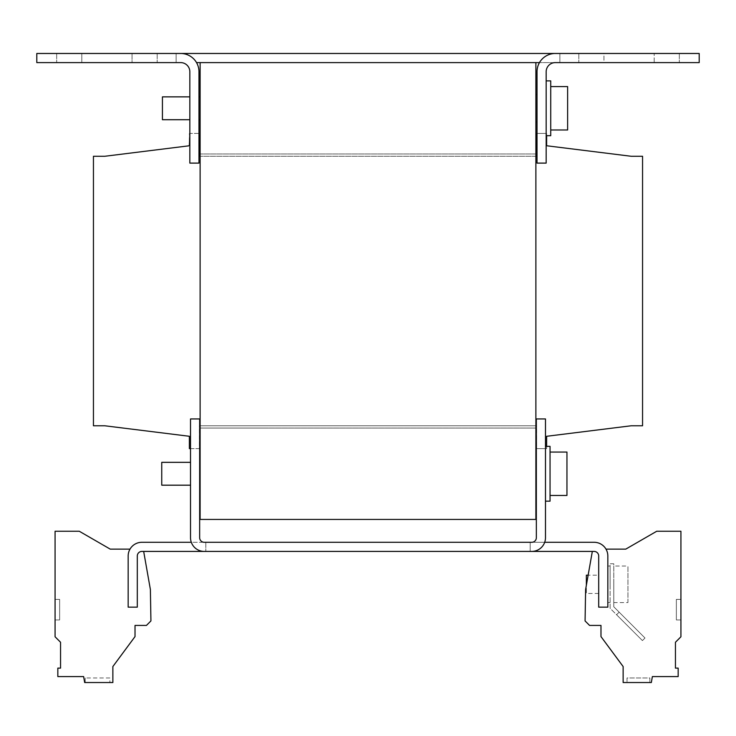 <?xml version="1.0" encoding="UTF-8"?>
<svg xmlns="http://www.w3.org/2000/svg" width="736" height="736" viewBox="0 0 736 736"><rect width="100%" height="100%" fill="white"/><g stroke="black" fill="none" stroke-linecap="round" stroke-linejoin="round"><path stroke-width="0.55" stroke-dasharray="3.68 2.76" d="M85.22 677.957L85.22 682.53L109.894 682.53L85.22 682.53L109.894 682.53L85.22 682.53L85.22 677.957L109.894 677.957L109.894 682.53L109.894 677.957L85.22 677.957M649.86 677.957L649.86 682.53L627.017 682.53L649.86 682.53L627.017 682.53L649.86 682.53L649.86 677.957L627.017 677.957L627.017 682.53L627.017 677.957L649.86 677.957M627.937 602.582L627.937 566.039L627.937 602.582L613.769 602.582L613.769 584.31L613.769 602.582M613.769 566.039L613.769 584.31L613.769 563.748L610.116 563.748L610.116 608.295L642.418 640.596L616.575 614.753L619.16 612.168L645.003 638.011L613.769 606.777L613.769 566.039L627.937 566.039M607.835 584.31L607.835 602.582L607.835 584.31M598.699 575.175L598.699 593.446L598.699 575.175L588.147 575.175M598.699 593.446L586.362 593.446L586.362 585.276M586.362 575.175L586.362 593.446M550.05 452.06L566.95 452.06L566.95 495.457L566.95 452.06L566.95 495.457L550.05 495.457L550.05 452.06L550.05 495.457M545.477 484.26L545.477 446.347L545.477 484.26M545.477 501.17L550.05 501.17L550.05 446.347L550.05 484.26L550.05 446.347L545.477 446.347L545.477 463.257L545.477 446.347M190.523 485.18L190.523 462.337L161.745 462.337L161.745 485.18L161.745 462.337L161.745 485.18L190.523 485.18L190.523 462.337M535.882 479.007L535.882 460.055L535.882 479.007M536.342 468.51L536.342 487.462L536.342 468.51M200.118 462.337L200.118 485.18L199.658 462.337M200.118 485.18L199.658 485.18M550.73 129.987L550.73 86.59L550.73 129.987L550.73 86.59L550.73 129.987L567.631 129.987L567.631 86.59L567.631 129.987L567.631 86.59L550.73 86.59M546.167 97.796L546.167 135.7L546.167 97.796M546.167 135.7L550.73 135.7L550.73 80.877L550.73 118.79L550.73 80.877L546.167 80.877L546.167 118.79L546.167 80.877M535.882 113.537L535.882 94.585L535.882 113.537M537.022 113.537L537.022 94.585L537.022 113.537M189.833 119.71L189.833 96.867L189.833 119.71L162.426 119.71L162.426 96.867L162.426 119.71L162.426 96.867L189.833 96.867L189.833 119.71L189.833 96.867M200.118 96.867L200.118 119.71L200.118 96.867L200.118 119.71L200.118 96.867L198.978 96.867L198.978 119.71L198.978 96.867M200.118 119.71L198.978 119.71M204.231 551.42A13.708 13.708 0 0 1 190.523 537.712L190.523 418.94L190.523 537.712A13.708 13.708 0 0 0 204.231 551.42A13.708 13.708 0 0 1 190.523 537.712L190.523 418.94L199.658 418.94L199.658 537.712A4.572 4.572 0 0 0 204.231 542.285L205.822 542.285L204.231 542.285A4.572 4.572 0 0 1 199.658 537.712A4.572 4.572 0 0 0 204.231 542.285L531.769 542.285L530.178 542.285L530.178 551.42L594.127 551.42A4.572 4.572 0 0 1 598.699 555.984A4.572 4.572 0 0 0 594.127 551.42A4.572 4.572 0 0 1 598.699 555.984A4.572 4.572 0 0 0 594.127 551.42L592.333 551.42L585.617 589.49L585.074 620.936L589.564 625.425L600.981 625.425L600.981 636.594L623.134 666.54L623.134 682.53L651.332 682.53L652.372 676.586L678.169 676.586L678.169 668.122L675.446 668.122L675.446 642.261L680.929 636.778L680.929 531.254L656.714 531.254L625.747 549.139L605.995 549.139A13.708 13.708 0 0 1 607.835 555.984L607.835 607.154L598.699 607.154L607.835 607.154L607.835 555.984L607.835 607.154L598.699 607.154L607.835 607.154L607.835 555.984A13.708 13.708 0 0 0 594.127 542.285L530.178 542.285L530.178 551.42L531.769 551.42A13.708 13.708 0 0 0 545.477 537.712A13.708 13.708 0 0 1 531.769 551.42L141.873 551.42A4.572 4.572 0 0 0 137.301 555.984A4.572 4.572 0 0 1 141.873 551.42L143.667 551.42L141.873 551.42A4.572 4.572 0 0 0 137.301 555.984L137.301 607.154L128.165 607.154L137.301 607.154L137.301 555.984L137.301 607.154L128.165 607.154L128.165 555.984A13.708 13.708 0 0 1 130.005 549.139A13.708 13.708 0 0 0 128.165 555.984L128.165 607.154L128.165 555.984A13.708 13.708 0 0 1 141.873 542.285L205.822 542.285L205.822 551.42L205.822 542.285L205.822 551.42L205.822 542.285L191.305 542.285M675.446 642.261L680.929 636.778L680.929 531.254L656.714 531.254L625.747 549.139L605.995 549.139A13.708 13.708 0 0 1 607.835 555.984L607.835 607.154L598.699 607.154L598.699 555.984A4.572 4.572 0 0 0 594.127 551.42L592.333 551.42L585.617 589.49L585.074 620.936L589.564 625.425L600.981 625.425L600.981 636.594L623.134 666.54L623.134 682.53L651.332 682.53L652.372 676.586L678.169 676.586L678.169 668.122L675.446 668.122L675.446 642.261L680.929 636.778L680.929 531.254L656.714 531.254L625.747 549.139L605.995 549.139A13.708 13.708 0 0 1 607.835 555.984A13.708 13.708 0 0 0 605.995 549.139M680.929 619.942L680.929 599.389L680.929 619.942L680.929 599.389L680.929 619.942L676.356 619.942L676.356 599.389L680.929 599.389L676.356 599.389L676.356 619.942L680.929 619.942L676.356 619.942L676.356 599.389L680.929 599.389L676.356 599.389L676.356 619.942L680.929 619.942M200.118 425.785L200.118 153.971L535.882 153.971L200.118 153.971L200.118 428.067L535.882 428.067L200.118 428.067L200.118 519.441L535.882 519.441L535.882 428.076L200.118 428.067L200.118 425.785L535.882 425.785L200.118 425.785L535.882 425.785L535.882 428.067L535.882 153.971L535.882 156.262L200.118 156.262L535.882 156.262L535.882 153.971L535.882 428.076L200.118 428.067L200.118 62.606L535.882 62.606L196.521 62.606M535.882 425.785L535.882 62.606L200.118 62.606M535.882 153.971L200.118 153.971L535.882 153.971M642.556 425.785L642.556 156.262L631.129 156.262L546.618 145.756L546.618 133.418L536.572 133.418L536.572 156.262L199.428 156.262L199.428 133.418L189.382 133.418L189.382 145.756L104.871 156.262L93.444 156.262L93.444 425.785L104.871 425.785L189.382 436.292L189.382 448.629L199.428 448.629L199.428 425.785L536.572 425.785L536.572 448.629L546.618 448.629L546.618 436.292L631.129 425.785L642.556 425.785M546.618 135.7L546.618 133.418L537.022 133.418M535.882 156.262L200.118 156.262M198.978 133.418L189.833 133.418M190.523 448.629L199.428 448.629L199.658 425.785M536.342 425.785L536.572 448.629L546.618 448.629L546.618 446.347M132.048 62.606L56.672 62.606L81.797 62.606L56.672 62.606L81.797 62.606L81.797 53.47L56.672 53.47L157.173 53.47L56.672 53.47L157.173 53.47L81.797 53.47L81.797 62.606L81.797 53.47L81.797 62.606L157.173 62.606L81.797 62.606L157.173 62.606L132.048 62.606L132.048 53.47L132.048 62.606M180.697 53.47A18.271 18.271 0 0 1 198.978 71.742L198.978 163.107L198.978 71.742L198.978 163.107L189.833 163.107L189.833 71.742A9.136 9.136 0 0 0 180.697 62.606L176.134 62.606L180.697 62.606A9.136 9.136 0 0 1 189.833 71.742A9.136 9.136 0 0 0 180.697 62.606L36.8 62.606L36.8 53.47L180.697 53.47L176.134 53.47L176.134 62.606L176.134 53.47L180.697 53.47A18.271 18.271 0 0 1 198.978 71.742A18.271 18.271 0 0 0 180.697 53.47L176.134 53.47L176.134 62.606L176.134 53.47L559.866 53.47L555.303 53.47L559.866 53.47L559.866 62.606L535.882 62.606M603.952 53.47L679.328 53.47L578.827 53.47L679.328 53.47L603.952 53.47L603.952 62.606L578.827 62.606L603.952 62.606L578.827 62.606L603.952 62.606L603.952 53.47M555.303 53.47A18.271 18.271 0 0 0 537.022 71.742A18.271 18.271 0 0 1 555.303 53.47L699.2 53.47L699.2 62.606L555.303 62.606A9.136 9.136 0 0 0 546.167 71.742A9.136 9.136 0 0 1 555.303 62.606A9.136 9.136 0 0 0 546.167 71.742L546.167 163.107L546.167 71.742L546.167 163.107L537.022 163.107L546.167 163.107L537.022 163.107L537.022 71.742A18.271 18.271 0 0 1 555.303 53.47L559.866 53.47L559.866 62.606L539.479 62.606M654.203 62.606L603.952 62.606L679.328 62.606L603.952 62.606L679.328 62.606L654.203 62.606L654.203 53.47L654.203 62.606M559.866 53.47L559.866 62.606L559.866 53.47M537.022 103.04L537.022 94.585L537.022 103.04M537.022 71.742L537.022 163.107L537.022 71.742M198.978 163.107L189.833 163.107L189.833 71.742L189.833 163.107L198.978 163.107M592.333 551.42L594.127 551.42L592.333 551.42L585.617 589.49L585.074 620.936L589.564 625.425L600.981 625.425L600.981 636.594L623.134 666.54L623.134 682.53L651.332 682.53L652.372 676.586L678.169 676.586L678.169 668.122L675.446 668.122M531.769 551.42A13.708 13.708 0 0 0 545.477 537.712L545.477 418.94L536.342 418.94L536.342 537.712L536.342 418.94L545.477 418.94L545.477 537.712L545.477 418.94L536.342 418.94L536.342 537.712A4.572 4.572 0 0 1 531.769 542.285A4.572 4.572 0 0 0 536.342 537.712A4.572 4.572 0 0 1 531.769 542.285L544.695 542.285M530.178 542.285L530.178 551.42L530.178 542.285M190.523 418.94L199.658 418.94L199.658 537.712L199.658 418.94L190.523 418.94M143.667 551.42L150.383 589.49L150.926 620.936L146.436 625.425L135.019 625.425L135.019 636.594L112.866 666.54L112.866 682.53L84.668 682.53L83.628 676.586L57.831 676.586L57.831 668.122L60.554 668.122L60.554 642.261L55.071 636.778L55.071 531.254L79.286 531.254L110.253 549.139L130.005 549.139M55.071 599.389L55.071 619.942L55.071 599.389L55.071 619.942L55.071 599.389L59.644 599.389L59.644 619.942L55.071 619.942L59.644 619.942L59.644 599.389L55.071 599.389L59.644 599.389L59.644 619.942L55.071 619.942L59.644 619.942L59.644 599.389L55.071 599.389M613.769 584.31L613.769 563.748L610.116 563.748L610.116 608.295L616.575 614.753L619.16 612.168L613.769 606.777L613.769 584.31M642.418 640.596L645.003 638.011L642.418 640.596M610.116 584.31L610.116 566.039L610.116 584.31M619.16 612.168L616.575 614.753L619.16 612.168M607.835 602.582L610.116 602.582M535.882 487.462L536.342 487.462M535.882 121.992L537.022 121.992M535.882 94.585L537.022 94.585M535.882 460.055L536.342 460.055M607.835 566.039L610.116 566.039M679.328 53.47L679.328 62.606L679.328 53.47M578.827 53.47L578.827 62.606L578.827 53.47M157.173 53.47L157.173 62.606L157.173 53.47M56.672 53.47L56.672 62.606L56.672 53.47"/><path stroke-width="1.1" d="M588.147 575.175L586.362 575.175L586.362 585.276M190.523 462.337L161.745 462.337L161.745 485.18L190.523 485.18M200.118 462.337L199.658 462.337M200.118 485.18L199.658 485.18M545.477 446.347L550.05 446.347L550.05 501.17L545.477 501.17M550.05 495.457L566.95 495.457L566.95 452.06L550.05 452.06M550.73 129.987L567.631 129.987L567.631 86.59L550.73 86.59M546.167 80.877L550.73 80.877L550.73 135.7L546.167 135.7M189.833 96.867L162.426 96.867L162.426 119.71L189.833 119.71M200.118 96.867L198.978 96.867M200.118 119.71L198.978 119.71M592.333 551.42L585.617 589.49L585.074 620.936L589.564 625.425L600.981 625.425L600.981 636.594L623.134 666.54L623.134 682.53L651.332 682.53L652.372 676.586L678.169 676.586L678.169 668.122L675.446 668.122L675.446 642.261L680.929 636.778L680.929 531.254L656.714 531.254L625.747 549.139L605.995 549.139M535.882 428.076L535.882 62.606L200.118 62.606L200.118 519.441L535.882 519.441L535.882 428.076M546.618 446.347L546.618 436.292L631.129 425.785L642.556 425.785L642.556 156.262L631.129 156.262L546.618 145.756L546.618 135.7M537.022 133.418L536.572 156.262L535.882 156.262M200.118 156.262L199.428 156.262L198.978 133.418M189.833 133.418L189.382 145.756L104.871 156.262L93.444 156.262L93.444 425.785L104.871 425.785L189.382 436.292L189.382 448.629L190.523 448.629M199.658 425.785L200.118 425.785M535.882 425.785L536.342 425.785M196.521 62.606L200.118 62.606M180.697 53.47A18.271 18.271 0 0 1 198.978 71.742L198.978 163.107L189.833 163.107L189.833 71.742A9.136 9.136 0 0 0 180.697 62.606L36.8 62.606L36.8 53.47L699.2 53.47L699.2 62.606L555.303 62.606A9.136 9.136 0 0 0 546.167 71.742L546.167 163.107L537.022 163.107L537.022 71.742A18.271 18.271 0 0 1 555.303 53.47M535.882 62.606L539.479 62.606M544.695 542.285L594.127 542.285A13.708 13.708 0 0 1 607.835 555.984L607.835 607.154L598.699 607.154L598.699 555.984A4.572 4.572 0 0 0 594.127 551.42L141.873 551.42A4.572 4.572 0 0 0 137.301 555.984L137.301 607.154L128.165 607.154L128.165 555.984A13.708 13.708 0 0 1 141.873 542.285L191.305 542.285M531.769 551.42A13.708 13.708 0 0 0 545.477 537.712L545.477 418.94L536.342 418.94L536.342 537.712A4.572 4.572 0 0 1 531.769 542.285L204.231 542.285A4.572 4.572 0 0 1 199.658 537.712L199.658 418.94L190.523 418.94L190.523 537.712A13.708 13.708 0 0 0 204.231 551.42M143.667 551.42L150.383 589.49L150.926 620.936L146.436 625.425L135.019 625.425L135.019 636.594L112.866 666.54L112.866 682.53L84.668 682.53L83.628 676.586L57.831 676.586L57.831 668.122L60.554 668.122L60.554 642.261L55.071 636.778L55.071 531.254L79.286 531.254L110.253 549.139L130.005 549.139M675.446 668.122L675.446 642.261M535.882 487.462L536.342 487.462M535.882 121.992L537.022 121.992M535.882 94.585L537.022 94.585M535.882 460.055L536.342 460.055"/></g></svg>
